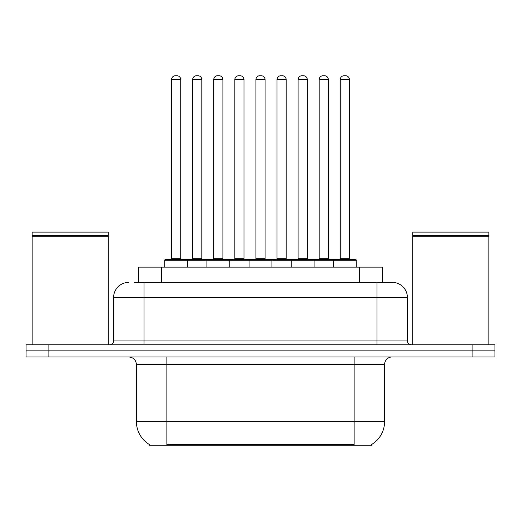 <?xml version="1.0" encoding="UTF-8"?>
<svg xmlns="http://www.w3.org/2000/svg" width="521" height="521" viewBox="0 0 521 521"><rect width="100%" height="100%" fill="white"/><g stroke="black" fill="none" stroke-linecap="round" stroke-linejoin="round"><path stroke-width="0.78" d="M138.723 282.349L138.723 267.123L382.277 267.123L382.277 282.349M371.636 444.498L371.636 445.247L149.364 445.247L149.364 444.498M149.592 444.628A26.643 26.643 0 0 1 136.424 421.645L166.87 421.645L166.87 444.628L354.13 444.628L354.13 421.645L384.576 421.645L384.576 364.557A7.613 7.613 0 0 1 392.189 356.944M136.424 421.645L136.424 364.557C135.974 359.933 133.435 357.393 128.811 356.944M371.408 444.628A26.643 26.643 0 0 0 384.576 421.645M48.883 344.765L494.95 344.765L494.95 350.854L26.05 350.854L26.05 356.944L48.883 356.944L48.883 350.854L26.05 350.854L26.05 344.765L48.883 344.765L48.883 350.854L494.95 350.854L494.95 356.944L48.883 356.944M134.49 282.349L391.955 282.349M134.144 282.349L144.037 282.349L144.037 297.569L113.591 297.569L113.591 340.962A3.803 3.803 0 0 1 109.781 344.765M128.811 282.349A15.226 15.226 0 0 0 113.591 297.569M392.189 282.349A15.226 15.226 0 0 1 407.409 297.569L407.409 340.962C407.637 343.274 408.907 344.537 411.219 344.765M333.42 267.123L333.42 260.272A0.762 0.762 0 0 1 334.182 259.51L355.498 259.51A0.762 0.762 0 0 1 356.26 260.272L164.74 260.272A0.762 0.762 0 0 1 165.502 259.51L186.818 259.51A0.762 0.762 0 0 1 187.58 260.272L187.58 267.123M180.728 79.563L171.591 79.563A3.803 3.803 0 0 1 175.395 75.753L176.919 75.753A3.803 3.803 0 0 1 180.728 79.563L180.728 258.748A0.762 0.762 0 0 0 181.49 259.51M171.591 79.563L171.591 258.748A0.762 0.762 0 0 1 170.829 259.51M164.74 260.272L164.74 267.123M208.66 260.272A0.762 0.762 0 0 0 207.899 259.51L186.59 259.51M192.679 79.563A3.803 3.803 0 0 1 196.482 75.753L198.006 75.753A3.803 3.803 0 0 1 201.809 79.563L192.679 79.563L192.679 258.748A0.762 0.762 0 0 1 191.917 259.51M201.809 79.563L201.809 258.748A0.762 0.762 0 0 0 202.571 259.51M206.909 267.123L206.909 260.272A0.762 0.762 0 0 1 207.671 259.51L228.986 259.51A0.762 0.762 0 0 1 229.748 260.272L229.748 267.123M222.897 79.563L213.76 79.563A3.803 3.803 0 0 1 217.57 75.753L219.094 75.753A3.803 3.803 0 0 1 222.897 79.563L222.897 258.748A0.762 0.762 0 0 0 223.659 259.51M213.76 79.563L213.76 258.748A0.762 0.762 0 0 1 212.998 259.51M249.084 267.123L249.084 260.272A0.762 0.762 0 0 1 249.846 259.51L271.154 259.51A0.762 0.762 0 0 1 271.916 260.272L271.916 267.123M265.065 79.563L255.935 79.563A3.803 3.803 0 0 1 259.738 75.753L261.262 75.753A3.803 3.803 0 0 1 265.065 79.563L265.065 258.748A0.762 0.762 0 0 0 265.827 259.51M255.935 79.563L255.935 258.748A0.762 0.762 0 0 1 255.173 259.51M291.252 267.123L291.252 260.272A0.762 0.762 0 0 1 292.014 259.51L313.329 259.51A0.762 0.762 0 0 1 314.091 260.272L314.091 267.123M307.24 79.563L298.103 79.563A3.803 3.803 0 0 1 301.906 75.753L303.43 75.753A3.803 3.803 0 0 1 307.24 79.563L307.24 258.748A0.762 0.762 0 0 0 308.002 259.51M298.103 79.563L298.103 258.748A0.762 0.762 0 0 1 297.341 259.51M349.409 79.563L340.272 79.563A3.803 3.803 0 0 1 344.081 75.753L345.605 75.753A3.803 3.803 0 0 1 349.409 79.563L349.409 258.748A0.762 0.762 0 0 0 350.171 259.51M340.272 79.563L340.272 258.748A0.762 0.762 0 0 1 339.51 259.51M356.26 260.272L356.26 267.123M250.835 260.272A0.762 0.762 0 0 0 250.073 259.51L228.758 259.51M234.847 79.563A3.803 3.803 0 0 1 238.651 75.753L240.174 75.753A3.803 3.803 0 0 1 243.984 79.563L234.847 79.563L234.847 258.748A0.762 0.762 0 0 1 234.085 259.51M243.984 79.563L243.984 258.748A0.762 0.762 0 0 0 244.746 259.51M293.004 260.272A0.762 0.762 0 0 0 292.242 259.51M270.927 259.51L292.014 259.51M277.016 79.563A3.803 3.803 0 0 1 280.826 75.753L282.349 75.753A3.803 3.803 0 0 1 286.153 79.563L277.016 79.563L277.016 258.748A0.762 0.762 0 0 1 276.254 259.51M286.153 79.563L286.153 258.748A0.762 0.762 0 0 0 286.915 259.51M335.172 260.272A0.762 0.762 0 0 0 334.41 259.51L313.101 259.51M319.191 79.563A3.803 3.803 0 0 1 322.994 75.753L324.518 75.753A3.803 3.803 0 0 1 328.321 79.563L319.191 79.563L319.191 258.748A0.762 0.762 0 0 1 318.429 259.51M328.321 79.563L328.321 258.748A0.762 0.762 0 0 0 329.083 259.51M32.139 236.293L32.523 235.915L107.88 235.915L108.257 236.293L32.139 236.293L32.139 344.765M108.257 236.293L108.257 344.765M107.88 235.915L108.257 235.531L32.139 235.531L32.523 235.915M108.257 235.531L108.257 232.105L32.139 232.105L32.139 235.531M412.743 236.293L413.12 235.915L488.477 235.915L488.861 236.293L412.743 236.293L412.743 344.765M488.861 236.293L488.861 344.765M488.477 235.915L488.861 235.531L412.743 235.531L413.12 235.915M488.861 235.531L488.861 232.105L412.743 232.105L412.743 235.531M351.082 445.247L351.082 444.498M169.918 445.247L169.918 444.498M161.556 282.349L161.556 267.123M359.444 282.349L359.444 267.123M354.13 356.944L354.13 364.557L136.424 364.557M384.576 364.557L354.13 364.557L354.13 421.645L166.87 421.645L166.87 356.944M472.117 356.944L472.117 344.765M144.037 344.765L144.037 340.962L407.409 340.962M113.591 340.962L144.037 340.962L144.037 297.569L376.963 297.569L376.963 344.765M407.409 297.569L376.963 297.569L376.963 282.349M171.591 258.748L180.728 258.748M192.679 258.748L201.809 258.748M213.76 258.748L222.897 258.748M255.935 258.748L265.065 258.748M298.103 258.748L307.24 258.748M340.272 258.748L349.409 258.748M234.847 258.748L243.984 258.748M277.016 258.748L286.153 258.748M319.191 258.748L328.321 258.748"/></g></svg>
